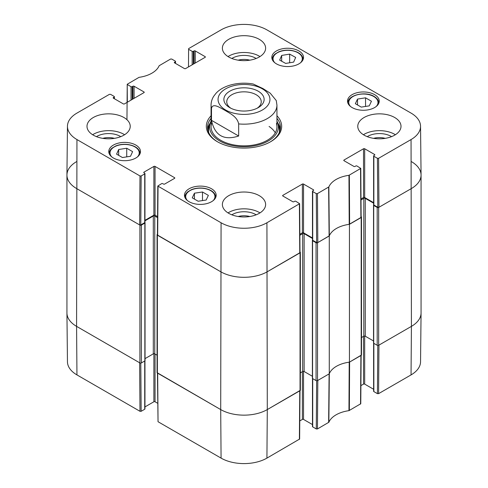 <?xml version="1.0" encoding="UTF-8"?>
<svg xmlns="http://www.w3.org/2000/svg" width="488" height="488" viewBox="0 0 488 488"><rect width="100%" height="100%" fill="white"/><g stroke="black" fill="none" stroke-linecap="round" stroke-linejoin="round"><path stroke-width="0.73" d="M66.935 175.076L66.935 312.924A32.94 19.02 0 0 0 76.579 326.368L139.91 362.932A1.031 0.592 0 0 0 141.368 362.932L141.368 225.09A1.031 0.592 180 0 1 139.91 225.09L76.579 188.527A32.94 19.02 180 0 1 66.935 175.076A32.94 19.02 180 0 1 76.579 161.632M141.368 225.09L144.857 223.071A0.616 0.354 0 0 0 144.857 222.565L144.838 222.559M144.954 220.832L153.305 216.013A1.031 0.592 180 0 1 154.757 216.013L157.563 217.63M157.435 234.301L157.38 234.331A1.031 0.592 180 0 0 157.075 234.752L157.075 372.6A1.031 0.592 0 0 0 157.38 373.021L220.704 409.578A32.94 19.02 0 0 0 267.296 409.578L300.047 390.668A1.031 0.592 0 0 0 300.352 390.248L300.352 252.406A1.031 0.592 180 0 1 300.047 252.827L267.296 271.737A32.94 19.02 180 0 1 220.704 271.737L157.38 235.173A1.031 0.592 180 0 1 157.075 234.752M299.992 251.954L300.047 251.985A1.031 0.592 180 0 1 300.352 252.406M299.87 235.277L302.67 233.661A1.031 0.592 180 0 1 304.128 233.661L312.472 238.48M312.588 240.206L312.57 240.218A0.616 0.354 0 0 0 312.57 240.718L316.065 242.737L316.065 380.585A1.031 0.592 0 0 0 317.517 380.585L329.272 373.796L329.272 235.954L317.517 242.737A1.031 0.592 180 0 1 316.065 242.737M329.272 235.954A26.767 15.451 180 0 1 349.445 224.309L349.445 362.151L361.193 355.368A1.031 0.592 0 0 0 361.492 354.947L361.492 217.105A1.031 0.592 180 0 1 361.193 217.526L349.445 224.309M361.138 216.654L361.193 216.684A1.031 0.592 180 0 1 361.492 217.105M361.01 199.976L363.816 198.36A1.031 0.592 180 0 1 365.268 198.36L373.619 203.179M373.729 204.905L373.71 204.917A0.616 0.354 0 0 0 373.71 205.417L377.206 207.437L377.206 345.284A1.031 0.592 0 0 0 378.664 345.284L411.421 326.368A32.94 19.02 0 0 0 421.065 312.924L421.065 175.076A32.94 19.02 180 0 1 411.421 188.527L378.664 207.437A1.031 0.592 180 0 1 377.206 207.437M411.421 161.632A32.94 19.02 180 0 1 421.065 175.076M157.075 355.191L154.757 353.855A1.031 0.592 0 0 0 153.305 353.855L145.04 358.625M145.04 222.821L145.04 360.662A0.616 0.354 180 0 1 144.857 360.913L141.368 362.932M377.206 345.284L373.71 343.265A0.616 0.354 180 0 1 373.534 343.015L373.534 205.167M373.534 340.978L365.268 336.201A1.031 0.592 0 0 0 363.816 336.201L361.492 337.543M349.445 362.151A26.767 15.451 0 0 0 329.272 373.796M316.065 380.585L312.57 378.566A0.616 0.354 180 0 1 312.387 378.316L312.387 240.468M312.387 376.279L304.128 371.508A1.031 0.592 0 0 0 302.67 371.508L300.352 372.844M230.867 108.238A17.245 9.955 180 0 1 226.755 101.785A17.245 9.955 180 0 1 244 91.829A17.245 9.955 180 0 1 261.245 101.785A17.245 9.955 180 0 1 257.133 108.238M229.769 107.647A20.13 11.62 0 0 0 258.231 107.647A20.13 11.62 0 0 0 258.231 91.213A20.13 11.62 0 0 0 229.769 91.213A20.13 11.62 0 0 0 229.769 107.647L229.769 107.647M211.493 120.335L211.493 108.232C212.939 102.529 220.478 108.031 225.072 110.398C229.671 113.338 237.211 116.541 238.656 123.915L238.656 136.018C223.827 140.782 214.775 135.56 211.493 120.335L238.656 136.018M276.263 100.571L270.236 93.184L262.928 88.541L253.168 83.997C238.052 81.301 222.65 85.613 215.861 93.47L213.774 96.179C211.999 98.942 211.09 101.931 211.06 105.146L211.06 126.831M127.331 102.236L127.228 84.259L139.043 77.342A27.285 15.756 0 0 0 159.149 65.734L170.556 59.048L171.721 59.048L175.284 61.104A0.824 0.476 180 0 1 175.528 61.439A0.824 0.476 180 0 1 175.284 61.775L175.284 63.288M127.466 84.601L131.028 86.657L131.028 100.101M132.193 99.43L132.193 86.657A0.824 0.476 180 0 1 131.028 86.657M132.193 86.657L132.919 86.236L132.919 99.009M134.084 98.338L134.084 86.236A0.824 0.476 0 0 0 132.919 86.236M134.084 86.236L143.984 91.951L143.984 92.622A0.824 0.476 0 0 0 144.228 92.287A0.824 0.476 0 0 0 143.984 91.951M143.984 92.622L124.477 103.889A0.824 0.476 0 0 1 123.311 103.889L113.411 98.173L113.411 97.496A0.824 0.476 0 0 0 113.173 97.832A0.824 0.476 0 0 0 113.411 98.173M113.411 97.496L114.143 97.075L114.143 98.588M141.154 175.954L144.716 173.899L144.716 222.65L140.782 224.919L141.154 175.954L139.989 175.954L76.951 139.562A32.422 18.715 180 0 1 67.454 126.215A32.422 18.715 180 0 1 76.951 113.094L109.416 94.349L110.581 94.349L114.143 96.404A0.824 0.476 180 0 1 114.381 96.74A0.824 0.476 180 0 1 114.143 97.075M143.984 172.807L143.984 172.136A0.824 0.476 0 0 0 143.746 172.471A0.824 0.476 0 0 0 143.984 172.807L144.716 173.228A0.824 0.476 180 0 1 144.954 173.563A0.824 0.476 180 0 1 144.716 173.899M143.984 172.136L153.885 166.42L153.885 215.171A0.824 0.476 180 0 1 155.05 215.171L155.05 166.42A0.824 0.476 0 0 0 153.885 166.42M155.05 166.42L174.558 177.681L174.558 178.358A0.824 0.476 0 0 0 174.802 178.016A0.824 0.476 0 0 0 174.558 177.681M174.558 178.358L164.657 184.067A0.824 0.476 0 0 1 163.492 184.067L162.766 183.653A0.824 0.476 180 0 0 161.601 183.653L157.795 186.038L157.429 235.002L220.704 271.737A32.94 19.02 0 0 0 267.296 271.737L299.998 252.656L299.632 203.691L266.924 222.772A32.422 18.715 180 0 1 221.076 222.772L157.795 186.038M282.869 196.005L282.869 195.334A0.824 0.476 0 0 0 282.631 195.67A0.824 0.476 0 0 0 282.869 196.005L292.769 201.721A0.824 0.476 0 0 0 293.935 201.721L294.661 201.3A0.824 0.476 180 0 1 295.826 201.3L299.632 203.691M282.869 195.334L302.377 184.067L302.377 232.819A0.824 0.476 180 0 1 303.542 232.819L303.542 184.067A0.824 0.476 0 0 0 302.377 184.067M303.542 184.067L313.442 189.783L313.442 190.46A0.824 0.476 0 0 0 313.686 190.125A0.824 0.476 0 0 0 313.442 189.783M313.442 190.46L312.716 190.881A0.824 0.476 180 0 0 312.472 191.217A0.824 0.476 180 0 0 312.716 191.552L316.279 193.608L316.645 242.573L317.81 242.573L329.321 235.826A26.767 15.451 180 0 1 349.213 224.34L361.144 217.355L360.772 168.391L348.957 175.314A27.285 15.756 0 0 0 328.851 186.922L317.444 193.608L316.279 193.608M344.016 160.704L344.016 160.034A0.824 0.476 0 0 0 343.772 160.369A0.824 0.476 0 0 0 344.016 160.704L353.916 166.42A0.824 0.476 0 0 0 355.081 166.42L355.807 165.999A0.824 0.476 180 0 1 356.972 165.999L360.772 168.391M344.016 160.034L363.523 148.767L363.523 197.518A0.824 0.476 180 0 1 364.689 197.518L364.689 148.767A0.824 0.476 0 0 0 363.523 148.767M364.689 148.767L374.589 154.482L374.589 155.16A0.824 0.476 0 0 0 374.827 154.818A0.824 0.476 0 0 0 374.589 154.482M374.589 155.16L373.857 155.574A0.824 0.476 180 0 0 373.619 155.916A0.824 0.476 180 0 0 373.857 156.251L377.419 158.307L377.791 207.272L378.956 207.272L411.421 188.527A32.94 19.02 0 0 0 421.065 174.96L420.546 126.215A32.422 18.715 180 0 1 411.048 139.562L378.584 158.307L377.419 158.307M188.478 66.935L188.612 48.623L221.076 29.884A32.422 18.715 180 0 1 266.924 29.884L411.048 113.094A32.422 18.715 180 0 1 420.546 126.215M188.612 49.3L192.174 51.356L192.174 64.8M193.339 64.129L193.339 51.356A0.824 0.476 180 0 1 192.174 51.356M193.339 51.356L194.065 50.935L194.065 63.708M195.231 63.037L195.231 50.935A0.824 0.476 0 0 0 194.065 50.935M195.231 50.935L205.131 56.651L205.131 57.322A0.824 0.476 0 0 0 205.369 56.986A0.824 0.476 0 0 0 205.131 56.651M205.131 57.322L185.623 68.582A0.824 0.476 0 0 1 184.458 68.582L174.558 62.867L174.558 62.196A0.824 0.476 0 0 0 174.314 62.531A0.824 0.476 0 0 0 174.558 62.867M174.558 62.196L175.284 61.775M352.165 107.586A15.854 9.15 180 0 1 347.523 101.114A15.854 9.15 180 0 1 363.377 91.957A15.854 9.15 180 0 1 379.231 101.114A15.854 9.15 180 0 1 369.44 109.568A15.854 9.15 180 0 1 352.165 107.586M189.118 201.721A15.854 9.15 180 0 1 184.47 195.249A15.854 9.15 180 0 1 200.324 186.099A15.854 9.15 180 0 1 216.178 195.249A15.854 9.15 180 0 1 206.394 203.703A15.854 9.15 180 0 1 189.118 201.721M113.411 158.014A15.854 9.15 180 0 1 108.769 151.542A15.854 9.15 180 0 1 124.623 142.392A15.854 9.15 180 0 1 140.477 151.542A15.854 9.15 180 0 1 130.692 159.997A15.854 9.15 180 0 1 113.411 158.014M276.464 63.879A15.854 9.15 180 0 1 271.822 57.407A15.854 9.15 180 0 1 287.676 48.251A15.854 9.15 180 0 1 303.53 57.407A15.854 9.15 180 0 1 293.739 65.862A15.854 9.15 180 0 1 276.464 63.879M364.103 135.152A21.618 12.481 180 0 1 357.771 126.325A21.618 12.481 180 0 1 379.389 113.844A21.618 12.481 180 0 1 401.008 126.325A21.618 12.481 180 0 1 387.661 137.86A21.618 12.481 180 0 1 364.103 135.152M228.713 213.317A21.618 12.481 180 0 1 222.382 204.496A21.618 12.481 180 0 1 244 192.016A21.618 12.481 180 0 1 265.618 204.496A21.618 12.481 180 0 1 252.272 216.025A21.618 12.481 180 0 1 228.713 213.317M93.324 135.152A21.618 12.481 180 0 1 86.992 126.325A21.618 12.481 180 0 1 108.611 113.844A21.618 12.481 180 0 1 130.229 126.325A21.618 12.481 180 0 1 116.882 137.86A21.618 12.481 180 0 1 93.324 135.152M228.713 56.986A21.618 12.481 180 0 1 222.382 48.16A21.618 12.481 180 0 1 244 35.679A21.618 12.481 180 0 1 265.618 48.16A21.618 12.481 180 0 1 252.272 59.688A21.618 12.481 180 0 1 228.713 56.986M211.06 115.772A37.674 21.753 0 0 0 217.361 141.709A37.674 21.753 0 0 0 270.639 141.709A37.674 21.753 0 0 0 276.94 115.772M373.552 138.348A13.682 7.899 180 0 1 385.227 138.348M238.162 60.177A13.682 7.899 180 0 1 249.838 60.177M102.773 138.348A13.682 7.899 180 0 1 114.448 138.348M238.162 216.513A13.682 7.899 180 0 1 249.838 216.513M126.734 148.248L132.602 151.634L130.51 156.276L122.451 157.539L116.577 154.147L118.669 149.511L126.734 148.248L126.734 156.868M118.669 149.511L118.669 155.361M357.527 99.082L365.543 97.826L371.447 101.236L369.27 105.859L361.26 107.116L355.349 103.706L357.527 99.082L357.527 104.963M365.543 97.826L365.543 106.445M202.496 191.985L208.364 195.377L206.174 200.031L198.14 201.239L192.266 197.847L194.456 193.193L202.496 191.985L202.496 200.586M194.456 193.193L194.456 199.116M289.665 54.119L295.667 57.431L293.654 62.11L285.669 63.422L279.667 60.109L281.674 55.431L289.665 54.119L289.665 62.769M281.674 55.431L281.674 61.22M210.346 122.799A36.441 21.039 0 0 0 207.687 129.1M280.313 129.1A36.441 21.039 0 0 0 277.654 122.799M211.06 121.183A34.392 19.855 0 0 0 210.145 123.391A34.392 19.855 0 0 0 244 146.754A34.392 19.855 0 0 0 277.855 123.391A34.392 19.855 0 0 0 276.94 121.183M211.572 123.476A32.94 19.02 0 0 0 244 145.851A32.94 19.02 0 0 0 276.428 123.476M275.275 132.809A32.94 19.02 0 0 0 269.089 126.465M377.791 207.272L373.857 204.997L373.857 156.251M373.619 155.916L373.619 204.661A0.824 0.476 0 0 0 373.857 204.997M373.619 202.672L364.689 197.518M363.523 197.518L361.004 198.97M316.645 242.573L312.716 240.303L312.716 191.552M312.472 191.217L312.472 239.962A0.824 0.476 0 0 0 312.716 240.303M312.472 237.973L303.542 232.819M302.377 232.819L299.858 234.277M157.569 216.623L155.05 215.171M153.885 215.171L144.954 220.326M144.716 222.65A0.824 0.476 0 0 0 144.954 222.314L144.954 173.563M67.454 126.215L66.935 174.96A32.94 19.02 0 0 0 76.579 188.527L139.617 224.919L140.782 224.919M391.553 136.646A16.568 9.565 0 0 0 391.108 136.372A16.568 9.565 0 0 0 367.226 136.646M395.371 134.731A21.618 12.481 0 0 0 363.407 134.731M256.163 58.481A16.568 9.565 0 0 0 255.712 58.206A16.568 9.565 0 0 0 231.837 58.481M259.982 56.565A21.618 12.481 0 0 0 228.018 56.565M120.774 136.646A16.568 9.565 0 0 0 120.322 136.372A16.568 9.565 0 0 0 96.447 136.646M124.593 134.731A21.618 12.481 0 0 0 92.628 134.731M256.163 214.811A16.568 9.565 0 0 0 255.712 214.543A16.568 9.565 0 0 0 231.837 214.811M259.982 212.902A21.618 12.481 0 0 0 228.018 212.902M276.94 118.34A36.441 21.039 180 0 1 280.441 127.337A36.441 21.039 180 0 1 270.2 141.959M217.8 141.959A36.441 21.039 180 0 1 207.559 127.337A36.441 21.039 180 0 1 211.06 118.34M316.645 380.75L316.279 428.952L317.444 428.952L328.851 422.266A27.285 15.756 180 0 1 348.957 410.658L360.772 403.741L361.138 355.398M316.279 428.952L312.716 426.896L312.716 378.651M312.472 378.493L312.472 426.561A0.824 0.476 0 0 0 312.716 426.896M312.472 424.572L303.542 419.418L303.542 371.337M302.377 371.673L302.377 419.418A0.824 0.476 180 0 1 303.542 419.418M302.377 419.418L299.766 420.924M157.429 373.045L158.039 421.724L221.076 458.116A32.422 18.715 0 0 0 266.924 458.116L299.632 439.041L299.998 390.699M157.661 403.271L155.05 401.764L155.05 354.026M153.885 353.684L153.885 401.764A0.824 0.476 180 0 1 155.05 401.764M153.885 401.764L144.954 406.919M144.716 360.998L144.716 409.243A0.824 0.476 0 0 0 144.954 408.907L144.954 360.845M144.716 409.243L141.154 411.299L140.788 363.103M139.989 411.299L139.617 362.767L76.579 326.368A32.94 19.02 180 0 1 66.935 313.04L67.454 361.785A32.422 18.715 0 0 0 76.951 374.906L139.989 411.299L141.154 411.299M411.048 374.906A32.422 18.715 0 0 0 420.546 361.785L421.065 313.04A32.94 19.02 180 0 1 411.421 326.368L378.956 345.114L378.584 393.651L411.048 374.906L411.421 326.368L411.048 139.562M377.785 345.449L377.419 393.651L378.584 393.651M377.419 393.651L373.857 391.596L373.857 343.351M373.619 343.192L373.619 391.26A0.824 0.476 0 0 0 373.857 391.596M373.619 389.272L364.689 384.111L364.689 336.037M363.523 336.372L363.523 384.111A0.824 0.476 180 0 1 364.689 384.111M363.523 384.111L360.913 385.624M361.144 355.203L349.609 362.053L349.347 410.536M299.998 390.504L267.296 409.578A32.94 19.02 180 0 1 220.704 409.578L157.429 372.85M328.631 422.492L329.101 373.893L317.81 380.414L317.444 428.952M348.957 410.658L349.213 362.181A26.767 15.451 0 0 0 329.321 373.668L328.851 422.266M139.91 225.09L139.91 362.932M76.951 374.906L76.579 326.368L76.951 139.562M157.38 373.021L157.38 235.173M221.076 458.116L220.704 409.578L221.076 222.772M153.305 216.013L153.305 353.855M154.757 216.013L154.757 353.855M144.857 223.071L144.857 360.913M361.193 217.526L361.193 355.368M378.664 345.284L378.664 207.437M373.71 205.417L373.71 343.265M317.517 380.585L317.517 242.737M300.047 252.827L300.047 390.668M266.924 458.116L267.296 409.578L266.924 222.772M302.67 233.661L302.67 371.508M304.128 233.661L304.128 371.508M312.57 240.718L312.57 378.566M363.816 198.36L363.816 336.201M365.268 198.36L365.268 336.201M262.343 110.02A25.943 14.976 180 0 1 225.657 110.02A25.943 14.976 180 0 1 225.657 88.84A25.943 14.976 180 0 1 262.343 88.84A25.943 14.976 180 0 1 262.343 110.02M211.493 108.232A32.94 19.02 180 0 1 211.06 105.146M276.269 100.583L276.94 105.146A32.94 19.02 180 0 1 267.296 118.596A32.94 19.02 180 0 1 238.656 123.915M111.746 156.88A14.616 8.442 180 0 1 124.623 144.448A14.616 8.442 180 0 1 137.5 156.88M140.062 153.561L140.062 153.616A15.439 8.912 0 0 0 140.062 153.561C139.58 148.84 135.554 145.827 128.002 144.515C123.543 143.978 119.438 144.466 115.686 145.985L112.167 148.047C110.203 149.688 109.208 151.524 109.184 153.561A15.439 8.912 0 0 0 109.184 153.616L109.184 153.561M350.5 106.451A14.616 8.442 180 0 1 354.66 95.685A14.616 8.442 180 0 1 373.71 96.49A14.616 8.442 180 0 1 376.254 106.451M347.938 103.133A15.439 8.912 0 0 0 347.938 103.188L347.938 103.133C347.163 95.239 365.17 90.737 374.125 96.447C377.194 98.277 378.755 100.51 378.816 103.133L378.816 103.188A15.439 8.912 0 0 0 378.816 103.133M187.447 200.586A14.616 8.442 180 0 1 198.665 188.209A14.616 8.442 180 0 1 214.433 198.805A14.616 8.442 180 0 1 213.207 200.586M215.769 197.268L215.769 197.323A15.439 8.912 0 0 0 215.769 197.268C215.281 192.546 211.261 189.533 203.703 188.222C199.244 187.685 195.139 188.173 191.394 189.692L187.874 191.754C185.904 193.394 184.909 195.231 184.885 197.268A15.439 8.912 0 0 0 184.885 197.323L184.885 197.268M274.793 62.745A14.616 8.442 180 0 1 285.852 50.38A14.616 8.442 180 0 1 301.865 60.78A14.616 8.442 180 0 1 300.553 62.745M303.115 59.426L303.115 59.481A15.439 8.912 0 0 0 303.115 59.426C302.627 54.705 298.607 51.691 291.049 50.38C286.59 49.837 282.491 50.325 278.739 51.844L275.22 53.912C273.25 55.547 272.255 57.389 272.231 59.426A15.439 8.912 0 0 0 272.231 59.481L272.231 59.426M210.157 123.354A36.258 20.935 0 0 0 207.796 129.729M280.204 129.729A36.258 20.935 0 0 0 277.843 123.354M210.145 123.391L209.108 126.74A35.447 20.465 0 0 0 208.803 132.785M279.197 132.785A35.447 20.465 0 0 0 278.892 126.74L277.855 123.391M349.609 224.212L349.347 175.186M348.957 175.314L349.213 224.34M360.534 168.726L360.9 217.691M329.321 235.826L328.851 186.922M328.631 187.148L329.101 236.052M317.81 242.573L317.444 193.608M139.989 175.954L139.617 224.919M157.673 235.344L158.039 186.379M299.388 204.027L299.76 252.991M378.956 207.272L378.584 158.307M360.9 355.538L360.534 404.076M299.76 390.839L299.388 439.377M158.039 421.724L157.673 373.186M276.94 105.146L276.94 126.831M175.528 63.428L175.528 61.439M126.959 119.725L127.228 84.259M114.381 98.728L114.381 96.74"/></g></svg>
